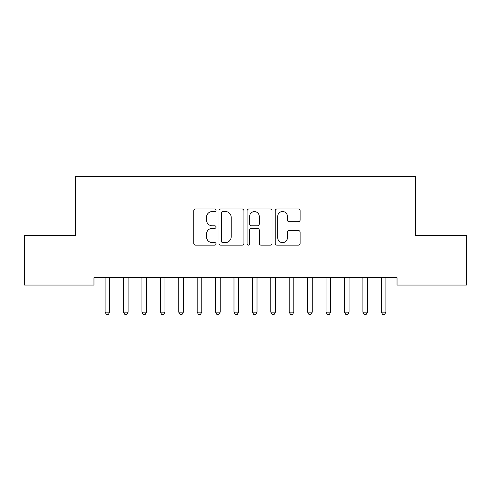 <?xml version="1.0" encoding="UTF-8"?>
<svg xmlns="http://www.w3.org/2000/svg" width="491" height="491" viewBox="0 0 491 491"><rect width="100%" height="100%" fill="white"/><g stroke="black" fill="none" stroke-linecap="round" stroke-linejoin="round"><path stroke-width="0.74" d="M216.04 210.258A1.264 1.264 0 0 0 214.776 208.994L195.571 208.994A1.804 1.804 0 0 0 193.767 210.805L193.767 243.333A1.804 1.804 0 0 0 195.571 245.144L214.776 245.144A1.264 1.264 0 0 0 216.04 243.88A1.264 1.264 0 0 0 214.776 242.609L212.29 242.609A5.782 5.782 0 0 1 206.508 236.828L206.508 234.115A5.782 5.782 0 0 1 212.29 228.333L214.776 228.333A1.264 1.264 0 0 0 216.04 227.069A1.264 1.264 0 0 0 214.776 225.805L212.29 225.805A5.782 5.782 0 0 1 206.508 220.023L206.508 217.31A5.782 5.782 0 0 1 212.29 211.529L214.776 211.529A1.264 1.264 0 0 0 216.04 210.258M298.319 221.736A1.804 1.804 0 0 0 300.124 219.931L300.124 210.805A1.804 1.804 0 0 0 298.319 208.994L276.992 208.994A1.804 1.804 0 0 0 275.187 210.805L275.187 243.333A1.804 1.804 0 0 0 276.992 245.144L298.319 245.144A1.804 1.804 0 0 0 300.124 243.333L300.124 232.311A1.804 1.804 0 0 0 298.319 230.5L289.193 230.5A1.804 1.804 0 0 0 287.382 232.311L287.382 237.779A4.836 4.836 0 0 1 282.552 242.609A4.836 4.836 0 0 1 277.716 237.779L277.716 216.359A4.836 4.836 0 0 1 282.552 211.529A4.836 4.836 0 0 1 287.382 216.359L287.382 219.931A1.804 1.804 0 0 0 289.193 221.736L298.319 221.736M397.035 277.703L93.965 277.703L93.965 285.068L24.55 285.068L24.55 235.355L75.553 235.355L75.553 176.435L415.447 176.435L415.447 235.355L466.45 235.355L466.45 285.068L397.035 285.068L397.035 277.703M243.917 210.805A1.804 1.804 0 0 0 242.112 208.994L220.784 208.994A1.804 1.804 0 0 0 218.98 210.805L218.98 243.333A1.804 1.804 0 0 0 220.784 245.144L242.112 245.144A1.804 1.804 0 0 0 243.917 243.333L243.917 210.805M248.888 208.994L270.216 208.994A1.804 1.804 0 0 1 272.02 210.805L272.02 243.333A1.804 1.804 0 0 1 270.216 245.144L261.089 245.144A1.804 1.804 0 0 1 259.279 243.333L259.279 230.144A1.804 1.804 0 0 0 257.474 228.333L251.417 228.333A1.804 1.804 0 0 0 249.612 230.144L249.612 243.88A1.264 1.264 0 0 1 248.348 245.144A1.264 1.264 0 0 1 247.083 243.88L247.083 210.805A1.804 1.804 0 0 1 248.888 208.994M222.773 211.529A1.264 1.264 0 0 0 221.509 212.793L221.509 241.345A1.264 1.264 0 0 0 222.773 242.609L225.394 242.609A5.782 5.782 0 0 0 231.175 236.828L231.175 217.31A5.782 5.782 0 0 0 225.394 211.529L222.773 211.529M259.279 216.451A4.836 4.836 0 0 0 254.448 211.615A4.836 4.836 0 0 0 249.612 216.451L249.612 223.994A1.804 1.804 0 0 0 251.417 225.805L257.474 225.805A1.804 1.804 0 0 0 259.279 223.994L259.279 216.451M104.97 277.974A1.841 1.841 0 0 1 105.105 278.661A1.841 1.841 0 0 0 104.97 277.974L104.865 277.703M109.947 277.703L109.843 277.974A1.841 1.841 0 0 0 109.708 278.661L109.708 312.172L105.105 312.172L105.105 278.661M109.708 312.172L108.327 314.565L106.486 314.565L105.105 312.172M128.12 278.661A1.841 1.841 0 0 1 128.255 277.974A1.841 1.841 0 0 0 128.12 278.661L128.12 312.172L123.517 312.172L123.517 278.661A1.841 1.841 0 0 0 123.382 277.974A1.841 1.841 0 0 1 123.517 278.661M146.533 278.661A1.841 1.841 0 0 1 146.668 277.974A1.841 1.841 0 0 0 146.533 278.661L146.533 312.172L141.93 312.172L141.93 278.661A1.841 1.841 0 0 0 141.795 277.974A1.841 1.841 0 0 1 141.93 278.661M128.12 312.172L126.739 314.565L124.898 314.565L123.517 312.172M146.533 312.172L145.152 314.565L143.311 314.565L141.93 312.172M164.945 278.661A1.841 1.841 0 0 1 165.08 277.974A1.841 1.841 0 0 0 164.945 278.661L164.945 312.172L160.342 312.172L160.342 278.661A1.841 1.841 0 0 0 160.207 277.974A1.841 1.841 0 0 1 160.342 278.661M183.358 278.661A1.841 1.841 0 0 1 183.493 277.974A1.841 1.841 0 0 0 183.358 278.661L183.358 312.172L178.755 312.172L178.755 278.661A1.841 1.841 0 0 0 178.62 277.974A1.841 1.841 0 0 1 178.755 278.661M164.945 312.172L163.564 314.565L161.723 314.565L160.342 312.172M183.358 312.172L181.977 314.565L180.136 314.565L178.755 312.172M201.77 278.661A1.841 1.841 0 0 1 201.905 277.974A1.841 1.841 0 0 0 201.77 278.661L201.77 312.172L197.167 312.172L197.167 278.661A1.841 1.841 0 0 0 197.032 277.974A1.841 1.841 0 0 1 197.167 278.661M201.77 312.172L200.389 314.565L198.548 314.565L197.167 312.172M220.183 278.661A1.841 1.841 0 0 1 220.318 277.974A1.841 1.841 0 0 0 220.183 278.661L220.183 312.172L215.58 312.172L215.58 278.661A1.841 1.841 0 0 0 215.445 277.974A1.841 1.841 0 0 1 215.58 278.661M220.183 312.172L218.802 314.565L216.961 314.565L215.58 312.172M238.595 278.661A1.841 1.841 0 0 1 238.73 277.974A1.841 1.841 0 0 0 238.595 278.661L238.595 312.172L233.992 312.172L233.992 278.661A1.841 1.841 0 0 0 233.857 277.974A1.841 1.841 0 0 1 233.992 278.661M238.595 312.172L237.214 314.565L235.373 314.565L233.992 312.172M257.008 278.661A1.841 1.841 0 0 1 257.143 277.974A1.841 1.841 0 0 0 257.008 278.661L257.008 312.172L252.405 312.172L252.405 278.661A1.841 1.841 0 0 0 252.27 277.974A1.841 1.841 0 0 1 252.405 278.661M257.008 312.172L255.627 314.565L253.786 314.565L252.405 312.172M275.42 278.661A1.841 1.841 0 0 1 275.555 277.974A1.841 1.841 0 0 0 275.42 278.661L275.42 312.172L270.817 312.172L270.817 278.661A1.841 1.841 0 0 0 270.682 277.974A1.841 1.841 0 0 1 270.817 278.661M275.42 312.172L274.039 314.565L272.198 314.565L270.817 312.172M293.833 278.661A1.841 1.841 0 0 1 293.968 277.974A1.841 1.841 0 0 0 293.833 278.661L293.833 312.172L289.23 312.172L289.23 278.661A1.841 1.841 0 0 0 289.095 277.974A1.841 1.841 0 0 1 289.23 278.661M293.833 312.172L292.452 314.565L290.611 314.565L289.23 312.172M312.245 278.661A1.841 1.841 0 0 1 312.38 277.974A1.841 1.841 0 0 0 312.245 278.661L312.245 312.172L307.642 312.172L307.642 278.661A1.841 1.841 0 0 0 307.507 277.974A1.841 1.841 0 0 1 307.642 278.661M312.245 312.172L310.864 314.565L309.023 314.565L307.642 312.172M330.658 278.661A1.841 1.841 0 0 1 330.793 277.974A1.841 1.841 0 0 0 330.658 278.661L330.658 312.172L326.055 312.172L326.055 278.661A1.841 1.841 0 0 0 325.92 277.974A1.841 1.841 0 0 1 326.055 278.661M330.658 312.172L329.277 314.565L327.436 314.565L326.055 312.172M349.07 278.661A1.841 1.841 0 0 1 349.205 277.974A1.841 1.841 0 0 0 349.07 278.661L349.07 312.172L344.467 312.172L344.467 278.661A1.841 1.841 0 0 0 344.332 277.974A1.841 1.841 0 0 1 344.467 278.661M349.07 312.172L347.689 314.565L345.848 314.565L344.467 312.172M367.483 278.661A1.841 1.841 0 0 1 367.618 277.974A1.841 1.841 0 0 0 367.483 278.661L367.483 312.172L362.88 312.172L362.88 278.661A1.841 1.841 0 0 0 362.745 277.974A1.841 1.841 0 0 1 362.88 278.661M367.483 312.172L366.102 314.565L364.261 314.565L362.88 312.172M385.895 278.661A1.841 1.841 0 0 1 386.03 277.974A1.841 1.841 0 0 0 385.895 278.661L385.895 312.172L381.292 312.172L381.292 278.661A1.841 1.841 0 0 0 381.157 277.974A1.841 1.841 0 0 1 381.292 278.661M385.895 312.172L384.514 314.565L382.673 314.565L381.292 312.172"/></g></svg>
